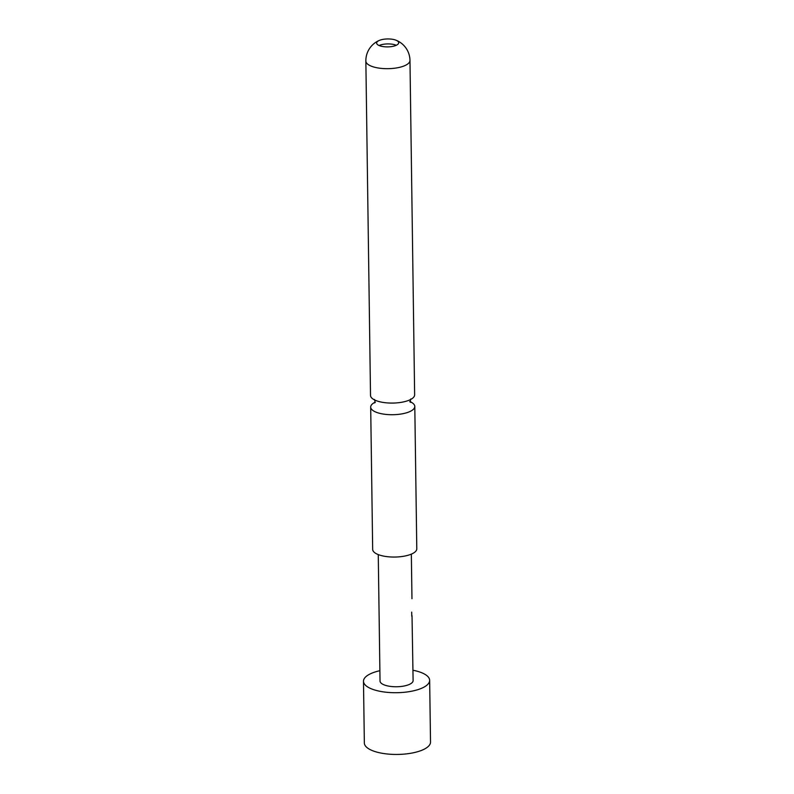 <?xml version="1.0" encoding="UTF-8"?>
<svg xmlns="http://www.w3.org/2000/svg" width="794" height="794" viewBox="0 0 794 794"><rect width="100%" height="100%" fill="white"/><g stroke="black" fill="none" stroke-linecap="round" stroke-linejoin="round"><path stroke-width="1.19" d="M409.972 60.433L414.637 394.826A22.063 7.94 179.2 0 1 399.084 402.647A22.063 7.94 179.2 0 1 374.302 399.799A22.063 7.94 179.2 0 1 370.52 395.442L365.855 61.049A22.063 7.94 -0.8 0 0 369.627 65.406A22.063 7.94 -0.8 0 0 400.255 67.172A22.063 7.94 -0.8 0 0 409.972 60.433A22.063 22.063 0 0 0 395.829 40.147A11.027 3.97 -0.8 0 0 381.487 39.7A11.027 3.97 -0.8 0 0 379.423 40.375A11.027 3.97 -0.8 0 0 376.634 43.075A11.027 3.97 -0.8 0 0 378.52 45.248A11.027 3.97 -0.8 0 0 393.834 46.131A11.027 3.97 -0.8 0 0 398.687 42.767A11.027 3.97 -0.8 0 0 396.802 40.583A11.027 3.97 -0.8 0 0 395.829 40.147M396.295 45.278A11.027 3.97 -0.8 0 0 379.095 45.526M412.969 670.245A33.09 11.92 179.2 0 1 423.996 673.798A33.09 11.92 179.2 0 1 429.653 680.329L430.517 742.062A33.09 11.92 179.2 0 1 415.937 752.176A33.09 11.92 179.2 0 1 370.004 749.526A33.09 11.92 179.2 0 1 364.347 742.986L363.483 681.252A33.09 11.92 179.2 0 1 379.879 670.702M412.017 615.568L413.108 680.567A16.545 5.955 179.2 0 1 401.446 686.433A16.545 5.955 179.2 0 1 382.857 684.299A16.545 5.955 179.2 0 1 380.028 681.024L378.262 554.589M411.768 616.263L411.699 612.114M429.653 680.329A33.09 11.92 179.2 0 1 406.329 692.06A33.09 11.92 179.2 0 1 369.15 687.793A33.09 11.92 179.2 0 1 363.483 681.252M374.828 402.35A22.063 7.94 -0.8 0 0 370.689 407.084L372.674 549.408A22.063 7.94 -0.8 0 0 376.445 553.775A22.063 7.94 -0.8 0 0 401.238 556.614A22.063 7.94 -0.8 0 0 416.79 548.793L414.796 406.468A22.063 7.94 -0.8 0 0 411.024 402.101A22.063 7.94 -0.8 0 0 410.528 401.853M370.689 407.084A22.063 7.94 -0.8 0 0 374.46 411.441A22.063 7.94 -0.8 0 0 399.243 414.279A22.063 7.94 -0.8 0 0 414.796 406.468M409.714 401.685L410.845 402.429L410.309 400.702L410.796 398.965M374.48 399.471L375.016 401.198L374.52 402.935L375.324 402.34M411.342 554.123L411.967 598.706M379.423 40.375A22.063 22.063 0 0 0 365.855 61.049"/></g></svg>
